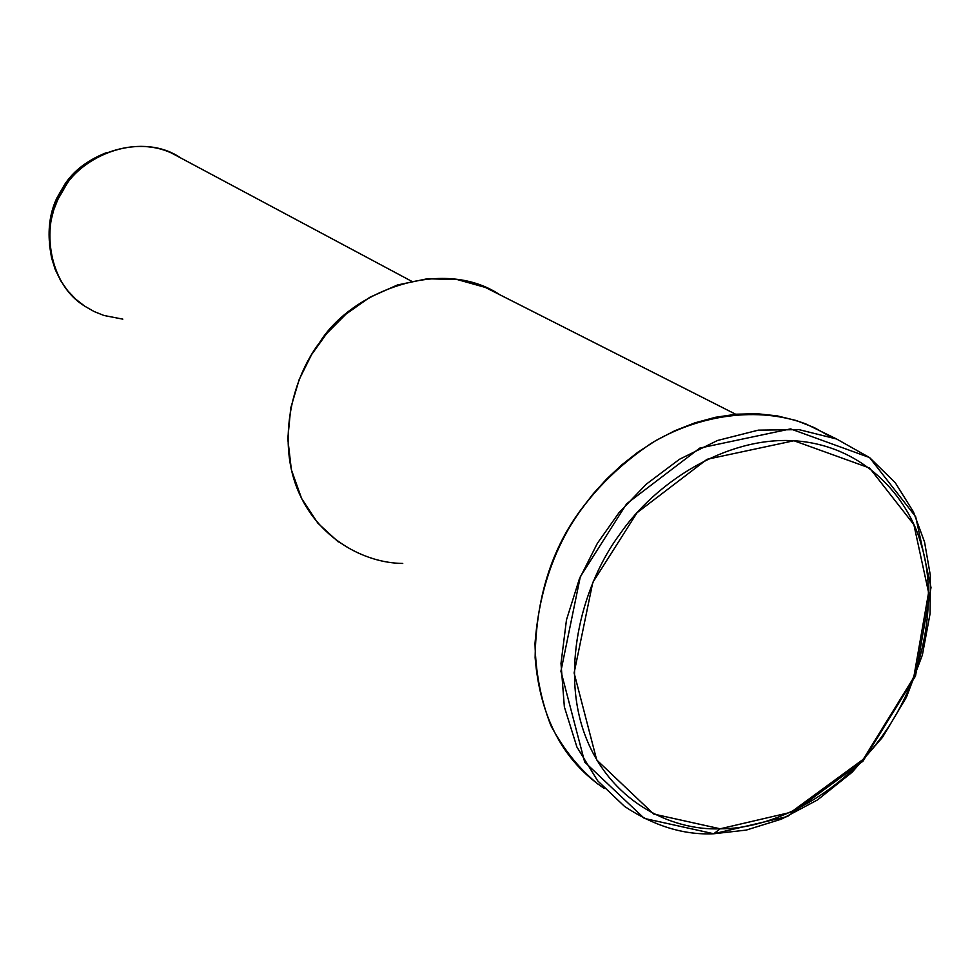 <?xml version="1.0" encoding="UTF-8"?>
<svg xmlns="http://www.w3.org/2000/svg" width="980" height="980" viewBox="0 0 980 980"><rect width="100%" height="100%" fill="white"/><g stroke="black" fill="none" stroke-linecap="round" stroke-linejoin="round"><path stroke-width="1.47" d="M713.759 833.76L720.165 828.798L653.672 814.037L596.71 759.966L574.109 672.954L592.765 582.488L637.086 512.687L707.033 459.302L793.959 440.743L869.628 468.036L913.875 524.643L928.599 592.569L913.728 677.486L863.258 759.292L790.848 812.31L720.165 828.798L713.759 833.76L787.479 816.512L862.927 761.252L915.492 676.053L931 587.584L915.675 516.717L869.566 457.562L790.591 428.897L699.769 448.093L626.637 503.794L580.319 576.706L560.915 671.214L584.693 762.06L644.313 818.423L713.759 833.76C683.82 835.156 654.064 826.03 624.493 806.369L597.653 780.791L576.902 747.005L564.358 706.899L561.001 663.411L566.477 619.862L579.29 579.168L597.371 543.324L618.98 512.724L646.188 484.255L679.41 459.314L717.495 440.498L758.324 430.147L799.019 429.632L836.614 439.003L869.677 457.648L895.353 482.858L913.409 511.805L924.557 542.014L930.339 575.432L930.094 613.578L922.388 654.958L906.463 697.172L882.564 737.242L852.147 772.228L817.553 799.888L781.44 819.133L746.245 830.085L713.759 833.76M106.93 152.464C87.967 159.875 73.929 170.483 64.803 184.264L56.938 197.887C50.887 210.529 48.339 224.726 49.294 240.517M122.819 319.137L103.892 315.462L94.203 311.579L84.721 306.177L75.742 299.182L67.632 290.656L60.723 280.746L55.284 269.684L51.548 257.814L49.576 245.539L49.38 233.228L50.825 221.284L53.716 209.989L57.796 199.602L66.26 184.938C84.243 153.529 142.982 131.92 180.81 158L171.782 153.174C130.107 133.733 78.682 159.593 62.745 190.316C40.437 221.897 47.016 282.497 83.802 305.552M402.743 563.439C364.842 563.182 316.785 538.584 296.989 488.065C277.218 437.497 293.179 377.104 319.566 342.632C350.828 291.636 442.225 256.172 499.8 294.747L485.321 287.41L457.341 279.582L427.305 278.761L397.427 284.984L369.815 297.308L345.977 314.115L326.671 333.555L311.567 354.638L299.17 379.542L290.742 408.035L287.789 438.783L291.366 469.751L301.644 498.575L317.839 523.124L338.345 541.965M604.341 788.484C563.12 760.995 540.054 717.397 535.129 657.715C535.962 598.4 551.532 548.653 581.838 508.473L593.415 493.577L606.632 479.036L621.467 465.132L637.87 452.221L655.718 440.632L674.791 430.747L694.832 422.87L715.486 417.284L736.397 414.197L757.124 413.719L777.263 415.888L796.434 420.579L814.319 427.635L830.624 436.786M825.221 433.43L805.866 423.948C758.471 406.088 699.022 414.491 651.026 443.45C616.396 467.056 589.556 494.459 570.483 525.648C550.221 559.752 538.4 599.001 535.007 643.419C535.595 672.513 540.887 699.892 550.883 725.58C563.451 749.259 579.131 768.761 597.923 784.086M720.165 828.798C769.312 829.202 838.66 797.671 883.605 734.155C928.575 670.651 936.488 593.415 921.482 545.542C908.619 496.787 862.951 444.981 793.959 440.743C724.906 436.541 654.579 483.642 620.156 533.745C583.713 582.23 560.168 665.886 584.423 733.457C608.702 800.954 670.871 830.881 720.165 828.798M64.803 184.264L66.26 184.938M56.938 197.887L57.796 199.602M171.782 153.174L411.478 281.187M735.698 414.258L485.321 287.41M836.614 439.003L805.866 423.948"/></g></svg>
